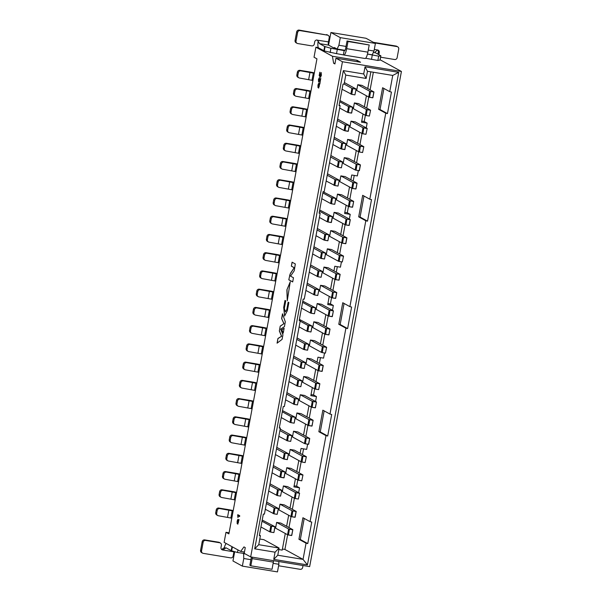 <?xml version="1.0" encoding="UTF-8"?>
<svg xmlns="http://www.w3.org/2000/svg" width="602" height="602" viewBox="0 0 602 602"><rect width="100%" height="100%" fill="white"/><g stroke="black" fill="none" stroke-linecap="round" stroke-linejoin="round"><path stroke-width="0.9" d="M367.468 71.269L392.745 75.431L398.727 72.345L365.03 66.799L367.468 71.269L366.136 78.448L363.698 73.978L343.336 70.622L345.781 75.092L366.136 78.448M365.03 66.799L363.698 73.978M318.33 47.588L315.892 47.189L332.439 56.257L333.613 63.233L334.908 63.94L335.969 58.198L342.448 61.75L250.68 556.903L309.654 566.617L401.421 71.457L380.133 59.786M342.448 61.75L401.421 71.457M398.727 72.345L307.434 564.924L273.737 559.371L275.061 552.192L254.706 548.836L343.336 70.622M335.969 58.198L360.545 62.239L357.016 60.305L332.439 56.257M333.613 63.233L334.998 63.458M357.249 61.697L357.016 60.305M367.468 54.029L372.232 54.812L374 51.035L375.407 43.427L366.016 38.272L330.912 32.493L340.303 37.64L338.896 45.255L337.128 49.033L344.999 50.327M337.128 49.033L334.373 47.52L334.283 47.987M338.896 45.255L346.022 46.429M368.258 50.094L374 51.035M340.303 37.64L375.407 43.427M330.912 32.493L328.572 45.12M229.099 532.808L225.983 532.296L228.895 533.891L316.945 58.838L314.026 57.235L315.892 47.189M380.035 60.034L377.868 60.463L365.647 58.251M346.669 48.672L348.001 41.493L347.03 40.959L369.207 44.984L367.875 52.163L346.669 48.672A7.329 1.746 99.4 0 1 343.862 55.015A7.329 1.746 99.4 0 1 343.719 54.963L336.526 53.631M337.316 49.349L336.518 53.653L324.297 50.937L318.631 47.912A7.329 1.746 -80.6 0 1 318.014 42.042L319.135 42.652A2.927 0.7 99.4 0 0 319.429 43.607L324.659 46.474L330.927 48.295L344.637 50.673M335.758 48.28L333.252 47.678L328.557 45.105L319.429 43.607M367.461 54.067L378.666 56.159L380.818 55.805L375.595 52.856L373.323 52.479M377.913 54.127L378.319 51.945L379.29 52.472A2.197 2.13 -61.3 0 0 377.582 49.974L375.302 51.9A2.927 0.7 -80.6 0 0 375.595 52.856M378.666 56.159L377.868 60.463M372.277 55.106L371.479 59.41M367.875 52.163A7.329 1.746 99.4 0 1 365.068 58.507L343.862 55.015M347.03 40.959L345.698 48.137A2.927 0.7 99.4 0 1 344.577 50.673A2.927 0.7 99.4 0 1 344.525 50.658M344.193 50.478L343.396 54.79M330.927 48.295L330.129 52.6M327.518 35.142L300.135 30.634A2.197 2.13 118.7 0 0 297.629 32.44L296.033 41.056A2.197 2.13 118.7 0 0 297.087 43.329L296.116 42.795A2.197 2.13 -61.3 0 1 295.063 40.522L296.658 31.906A2.197 2.13 -61.3 0 1 299.164 30.1L327.518 35.142A2.197 2.13 -61.3 0 1 329.226 37.64L328.444 41.877A2.927 0.7 -80.6 0 0 328.557 45.105M328.444 41.877L317.864 40.259M297.087 43.329A2.197 2.13 118.7 0 0 297.742 43.555L311.783 45.872A2.197 2.13 118.7 0 0 314.289 44.066L314.703 41.839A2.197 2.13 118.7 0 1 317.209 40.033L319.135 42.652M380.614 57.205L394.626 59.515A2.197 2.13 118.7 0 0 397.132 57.709L398.727 49.093A2.197 2.13 118.7 0 0 397.027 46.587L374.384 42.862M379.29 52.472L378.884 54.662M373.413 42.328L396.048 46.053A2.197 2.13 -61.3 0 1 396.71 46.286L397.681 46.813M378.319 51.945A2.197 2.13 118.7 0 0 377.717 50.004M348.001 41.493L369.207 44.984M326.547 34.607A2.197 2.13 -61.3 0 1 327.202 34.833L328.173 35.367M314.342 72.872A7.329 0.594 10.5 0 0 309.112 71.841L299.886 70.321L300.857 70.855L313.318 73.12A7.329 0.594 10.5 0 0 314.236 73.429M312.905 80.615A7.329 0.594 -169.5 0 1 311.986 80.299L299.525 78.034A2.197 2.13 118.7 0 1 297.817 75.536L296.846 75.002L297.38 72.135A2.197 2.13 -61.3 0 1 299.886 70.321M298.87 77.808L297.9 77.274A2.197 2.13 -61.3 0 1 296.846 75.002M297.38 72.135L298.351 72.661A2.197 2.13 -61.3 0 1 300.857 70.855M298.351 72.661L297.817 75.536M310.963 91.113A7.329 0.594 10.5 0 0 305.733 90.082L296.508 88.562L297.478 89.096L309.94 91.361A7.329 0.594 10.5 0 0 310.858 91.67M309.526 98.848A7.329 0.594 -169.5 0 1 308.608 98.54L296.146 96.275A2.197 2.13 118.7 0 1 294.438 93.777L293.467 93.242L294.002 90.368A2.197 2.13 -61.3 0 1 296.508 88.562M295.492 96.049L294.521 95.515A2.197 2.13 -61.3 0 1 293.467 93.242M294.002 90.368L294.972 90.902A2.197 2.13 -61.3 0 1 297.478 89.096M294.972 90.902L294.438 93.777M307.584 109.346A7.329 0.594 10.5 0 0 302.354 108.322L293.129 106.802L294.1 107.337L306.561 109.602A7.329 0.594 10.5 0 0 307.479 109.91M306.147 117.089A7.329 0.594 -169.5 0 1 305.229 116.78L292.768 114.515A2.197 2.13 118.7 0 1 291.059 112.01L290.089 111.483L290.623 108.608A2.197 2.13 -61.3 0 1 293.129 106.802M292.113 114.29L291.135 113.755A2.197 2.13 -61.3 0 1 290.089 111.483M290.623 108.608L291.594 109.143A2.197 2.13 -61.3 0 1 294.1 107.337M291.594 109.143L291.059 112.01M304.198 127.586A7.329 0.594 10.5 0 0 298.976 126.555L289.743 125.035L290.721 125.57L303.182 127.835A7.329 0.594 10.5 0 0 304.1 128.143M302.768 135.33A7.329 0.594 -169.5 0 1 301.85 135.014L289.389 132.749A2.197 2.13 118.7 0 1 287.681 130.25L286.71 129.716L287.237 126.849A2.197 2.13 -61.3 0 1 289.743 125.035M288.727 132.523L287.756 131.996A2.197 2.13 -61.3 0 1 286.71 129.716M287.237 126.849L288.215 127.376A2.197 2.13 -61.3 0 1 290.721 125.57M288.215 127.376L287.681 130.25M300.819 145.827A7.329 0.594 10.5 0 0 295.59 144.796L286.364 143.276L287.335 143.81L299.796 146.075A7.329 0.594 10.5 0 0 300.714 146.384M299.382 153.563A7.329 0.594 -169.5 0 1 298.472 153.254L286.01 150.989A2.197 2.13 118.7 0 1 284.302 148.491L283.331 147.957L283.858 145.082A2.197 2.13 -61.3 0 1 286.364 143.276M285.348 150.763L284.377 150.229A2.197 2.13 -61.3 0 1 283.331 147.957M283.858 145.082L284.829 145.616A2.197 2.13 -61.3 0 1 287.335 143.81M284.829 145.616L284.302 148.491M297.441 164.06A7.329 0.594 10.5 0 0 292.211 163.037L282.985 161.517L283.956 162.051L296.417 164.316A7.329 0.594 10.5 0 0 297.335 164.624M296.003 171.803A7.329 0.594 -169.5 0 1 295.085 171.495L282.624 169.23A2.197 2.13 118.7 0 1 280.916 166.724L279.945 166.197L280.479 163.323A2.197 2.13 -61.3 0 1 282.985 161.517M281.969 169.004L280.999 168.47A2.197 2.13 -61.3 0 1 279.945 166.197M280.479 163.323L281.45 163.857A2.197 2.13 -61.3 0 1 283.956 162.051M281.45 163.857L280.916 166.724M294.062 182.301A7.329 0.594 10.5 0 0 288.832 181.27L279.606 179.75L280.577 180.284L293.039 182.549A7.329 0.594 10.5 0 0 293.957 182.857M292.625 190.044A7.329 0.594 -169.5 0 1 291.707 189.735L279.245 187.463A2.197 2.13 118.7 0 1 277.537 184.964L276.566 184.43L277.101 181.563A2.197 2.13 -61.3 0 1 279.606 179.75M278.591 187.237L277.62 186.71A2.197 2.13 -61.3 0 1 276.566 184.43M277.101 181.563L278.071 182.09A2.197 2.13 -61.3 0 1 280.577 180.284M278.071 182.09L277.537 184.964M290.683 200.541A7.329 0.594 10.5 0 0 285.453 199.51L276.228 197.99L277.198 198.525L289.66 200.79A7.329 0.594 10.5 0 0 290.578 201.098M289.246 208.277A7.329 0.594 -169.5 0 1 288.328 207.968L275.866 205.703A2.197 2.13 118.7 0 1 274.158 203.205L273.188 202.671L273.722 199.796A2.197 2.13 -61.3 0 1 276.228 197.99M275.212 205.478L274.234 204.943A2.197 2.13 -61.3 0 1 273.188 202.671M273.722 199.796L274.693 200.331A2.197 2.13 -61.3 0 1 277.198 198.525M274.693 200.331L274.158 203.205M287.297 218.774A7.329 0.594 10.5 0 0 282.075 217.751L272.841 216.231L273.82 216.765L286.281 219.03A7.329 0.594 10.5 0 0 287.199 219.339M285.867 226.518A7.329 0.594 -169.5 0 1 284.949 226.209L272.488 223.944A2.197 2.13 118.7 0 1 270.78 221.438L269.809 220.911L270.336 218.037A2.197 2.13 -61.3 0 1 272.841 216.231M271.826 223.718L270.855 223.184A2.197 2.13 -61.3 0 1 269.809 220.911M270.336 218.037L271.314 218.571A2.197 2.13 -61.3 0 1 273.82 216.765M271.314 218.571L270.78 221.438M283.918 237.015A7.329 0.594 10.5 0 0 278.688 235.984L269.463 234.471L270.433 234.998L282.895 237.263A7.329 0.594 10.5 0 0 283.813 237.572M282.481 244.758A7.329 0.594 -169.5 0 1 281.57 244.45L269.102 242.177A2.197 2.13 118.7 0 1 267.401 239.679L266.43 239.144L266.957 236.277A2.197 2.13 -61.3 0 1 269.463 234.471M268.447 241.951L267.476 241.425A2.197 2.13 -61.3 0 1 266.43 239.144M266.957 236.277L267.928 236.804A2.197 2.13 -61.3 0 1 270.433 234.998M267.928 236.804L267.401 239.679M280.54 255.256A7.329 0.594 10.5 0 0 275.31 254.225L266.084 252.705L267.055 253.239L279.516 255.504A7.329 0.594 10.5 0 0 280.434 255.812M279.102 262.991A7.329 0.594 -169.5 0 1 278.184 262.683L265.723 260.418A2.197 2.13 118.7 0 1 264.015 257.919L263.044 257.385L263.578 254.511A2.197 2.13 -61.3 0 1 266.084 252.705M265.068 260.192L264.097 259.658A2.197 2.13 -61.3 0 1 263.044 257.385M263.578 254.511L264.549 255.045A2.197 2.13 -61.3 0 1 267.055 253.239M264.549 255.045L264.015 257.919M277.161 273.489A7.329 0.594 10.5 0 0 271.931 272.465L262.705 270.945L263.676 271.479L276.137 273.744A7.329 0.594 10.5 0 0 277.055 274.053M275.724 281.232A7.329 0.594 -169.5 0 1 274.805 280.923L262.344 278.658A2.197 2.13 118.7 0 1 260.636 276.152L259.665 275.626L260.199 272.751A2.197 2.13 -61.3 0 1 262.705 270.945M261.689 278.433L260.719 277.898A2.197 2.13 -61.3 0 1 259.665 275.626M260.199 272.751L261.17 273.285A2.197 2.13 -61.3 0 1 263.676 271.479M261.17 273.285L260.636 276.152M273.782 291.729A7.329 0.594 10.5 0 0 268.552 290.698L259.327 289.186L260.297 289.712L272.759 291.978A7.329 0.594 10.5 0 0 273.677 292.286M272.345 299.472A7.329 0.594 -169.5 0 1 271.427 299.164L258.965 296.899A2.197 2.13 118.7 0 1 257.257 294.393L256.286 293.859L256.821 290.992A2.197 2.13 -61.3 0 1 259.327 289.186M258.311 296.666L257.332 296.139A2.197 2.13 -61.3 0 1 256.286 293.859M256.821 290.992L257.791 291.518A2.197 2.13 -61.3 0 1 260.297 289.712M257.791 291.518L257.257 294.393M270.396 309.97A7.329 0.594 10.5 0 0 265.173 308.939L255.94 307.419L256.919 307.953L269.38 310.218A7.329 0.594 10.5 0 0 270.298 310.527M268.966 317.705A7.329 0.594 -169.5 0 1 268.048 317.397L255.587 315.132A2.197 2.13 118.7 0 1 253.878 312.634L252.908 312.099L253.434 309.225A2.197 2.13 -61.3 0 1 255.94 307.419M254.924 314.906L253.954 314.372A2.197 2.13 -61.3 0 1 252.908 312.099M253.434 309.225L254.413 309.759A2.197 2.13 -61.3 0 1 256.919 307.953M254.413 309.759L253.878 312.634M267.017 328.203A7.329 0.594 10.5 0 0 261.787 327.179L252.562 325.659L253.532 326.194L265.994 328.459A7.329 0.594 10.5 0 0 266.912 328.767M265.58 335.946A7.329 0.594 -169.5 0 1 264.669 335.638L252.2 333.373A2.197 2.13 118.7 0 1 250.5 330.874L249.529 330.34L250.056 327.465A2.197 2.13 -61.3 0 1 252.562 325.659M251.546 333.147L250.575 332.613A2.197 2.13 -61.3 0 1 249.529 330.34M250.056 327.465L251.026 328A2.197 2.13 -61.3 0 1 253.532 326.194M251.026 328L250.5 330.874M263.638 346.443A7.329 0.594 10.5 0 0 258.408 345.42L249.183 343.9L250.154 344.427L262.615 346.692A7.329 0.594 10.5 0 0 263.533 347M262.201 354.187A7.329 0.594 -169.5 0 1 261.283 353.878L248.822 351.613A2.197 2.13 118.7 0 1 247.113 349.107L246.143 348.573L246.677 345.706A2.197 2.13 -61.3 0 1 249.183 343.9M248.167 351.38L247.196 350.853A2.197 2.13 -61.3 0 1 246.143 348.573M246.677 345.706L247.648 346.24A2.197 2.13 -61.3 0 1 250.154 344.427M247.648 346.24L247.113 349.107M260.26 364.684A7.329 0.594 10.5 0 0 255.03 363.653L245.804 362.133L246.775 362.667L259.236 364.932A7.329 0.594 10.5 0 0 260.154 365.241M258.822 372.42A7.329 0.594 -169.5 0 1 257.904 372.111L245.443 369.846A2.197 2.13 118.7 0 1 243.735 367.348L242.764 366.814L243.298 363.939A2.197 2.13 -61.3 0 1 245.804 362.133M244.788 369.62L243.818 369.086A2.197 2.13 -61.3 0 1 242.764 366.814M243.298 363.939L244.269 364.473A2.197 2.13 -61.3 0 1 246.775 362.667M244.269 364.473L243.735 367.348M256.873 382.917A7.329 0.594 10.5 0 0 251.651 381.894L242.425 380.374L243.396 380.908L255.858 383.173A7.329 0.594 10.5 0 0 256.776 383.482M255.444 390.66A7.329 0.594 -169.5 0 1 254.526 390.352L242.064 388.087A2.197 2.13 118.7 0 1 240.356 385.589L239.385 385.054L239.92 382.18A2.197 2.13 -61.3 0 1 242.425 380.374M241.41 387.861L240.431 387.327A2.197 2.13 -61.3 0 1 239.385 385.054M239.92 382.18L240.89 382.714A2.197 2.13 -61.3 0 1 243.396 380.908M240.89 382.714L240.356 385.589M253.495 401.158A7.329 0.594 10.5 0 0 248.272 400.134L239.039 398.614L240.017 399.141L252.479 401.406A7.329 0.594 10.5 0 0 253.397 401.722M252.065 408.901A7.329 0.594 -169.5 0 1 251.147 408.592L238.685 406.327A2.197 2.13 118.7 0 1 236.977 403.822L236.007 403.287L236.533 400.42A2.197 2.13 -61.3 0 1 239.039 398.614M238.023 406.094L237.053 405.567A2.197 2.13 -61.3 0 1 236.007 403.287M236.533 400.42L237.512 400.955A2.197 2.13 -61.3 0 1 240.017 399.141M237.512 400.955L236.977 403.822M250.116 419.398A7.329 0.594 10.5 0 0 244.886 418.367L235.66 416.847L236.631 417.382L249.093 419.647A7.329 0.594 10.5 0 0 250.011 419.955M248.679 427.134A7.329 0.594 -169.5 0 1 247.761 426.826L235.299 424.56A2.197 2.13 118.7 0 1 233.599 422.062L232.628 421.528L233.155 418.653A2.197 2.13 -61.3 0 1 235.66 416.847M234.645 424.335L233.674 423.8A2.197 2.13 -61.3 0 1 232.628 421.528M233.155 418.653L234.125 419.188A2.197 2.13 -61.3 0 1 236.631 417.382M234.125 419.188L233.599 422.062M246.737 437.639A7.329 0.594 10.5 0 0 241.507 436.608L232.282 435.088L233.252 435.622L245.714 437.887A7.329 0.594 10.5 0 0 246.632 438.196M245.3 445.375A7.329 0.594 -169.5 0 1 244.382 445.066L231.92 442.801A2.197 2.13 118.7 0 1 230.212 440.303L229.242 439.769L229.776 436.894A2.197 2.13 -61.3 0 1 232.282 435.088M231.266 442.575L230.295 442.041A2.197 2.13 -61.3 0 1 229.242 439.769M229.776 436.894L230.747 437.428A2.197 2.13 -61.3 0 1 233.252 435.622M230.747 437.428L230.212 440.303M243.358 455.872A7.329 0.594 10.5 0 0 238.129 454.849L228.903 453.329L229.874 453.855L242.335 456.12A7.329 0.594 10.5 0 0 243.253 456.436M241.921 463.615A7.329 0.594 -169.5 0 1 241.003 463.307L228.542 461.042A2.197 2.13 118.7 0 1 226.834 458.536L225.863 458.002L226.397 455.135A2.197 2.13 -61.3 0 1 228.903 453.329M227.887 460.808L226.916 460.282A2.197 2.13 -61.3 0 1 225.863 458.002M226.397 455.135L227.368 455.669A2.197 2.13 -61.3 0 1 229.874 453.855M227.368 455.669L226.834 458.536M239.972 474.113A7.329 0.594 10.5 0 0 234.75 473.082L225.524 471.562L226.495 472.096L238.956 474.361A7.329 0.594 10.5 0 0 239.874 474.669M238.542 481.848A7.329 0.594 -169.5 0 1 237.624 481.54L225.163 479.275A2.197 2.13 118.7 0 1 223.455 476.776L222.484 476.242L223.018 473.368A2.197 2.13 -61.3 0 1 225.524 471.562M224.508 479.049L223.53 478.515A2.197 2.13 -61.3 0 1 222.484 476.242M223.018 473.368L223.989 473.902A2.197 2.13 -61.3 0 1 226.495 472.096M223.989 473.902L223.455 476.776M236.594 492.353A7.329 0.594 10.5 0 0 231.371 491.322L222.138 489.802L223.116 490.337L235.578 492.602A7.329 0.594 10.5 0 0 236.496 492.91M235.164 500.089A7.329 0.594 -169.5 0 1 234.246 499.78L221.784 497.515A2.197 2.13 118.7 0 1 220.076 495.017L219.105 494.483L219.632 491.608A2.197 2.13 -61.3 0 1 222.138 489.802M221.122 497.29L220.151 496.755A2.197 2.13 -61.3 0 1 219.105 494.483M219.632 491.608L220.61 492.143A2.197 2.13 -61.3 0 1 223.116 490.337M220.61 492.143L220.076 495.017M233.215 510.586A7.329 0.594 10.5 0 0 227.985 509.563L218.759 508.043L219.73 508.57L232.191 510.835A7.329 0.594 10.5 0 0 233.109 511.151M231.778 518.33A7.329 0.594 -169.5 0 1 230.859 518.021L218.398 515.756A2.197 2.13 118.7 0 1 216.697 513.25L215.727 512.716L216.253 509.849A2.197 2.13 -61.3 0 1 218.759 508.043M217.743 515.53L216.773 514.996A2.197 2.13 -61.3 0 1 215.727 512.716M216.253 509.849L217.224 510.383A2.197 2.13 -61.3 0 1 219.73 508.57M217.224 510.383L216.697 513.25M254.706 548.836L258.747 544.69L279.102 548.046L263.879 539.701L259.793 539.023M275.061 552.192L279.102 548.046L277.77 555.225L303.047 559.386L284.912 549.445L282.406 549.032M285.288 533.485L282.21 550.115L278.824 549.558M273.737 559.371L277.77 555.225M307.434 564.924L303.047 559.386L306.049 543.185L298.923 539.279L302.919 517.735L310.045 521.641L311.761 522.047L307.765 543.591L306.049 543.185M250.68 556.903L244.201 553.351L245.262 547.609L243.968 546.902L240.672 551.417L224.117 542.342L225.983 532.296M244.442 552.042L240.672 551.417M278.771 561.531L278.877 564.292L277.462 571.9L242.358 566.121L232.966 560.966L234.682 551.703M242.358 566.121L243.772 558.505L243.599 553.667L243.178 553.441M244.442 553.486L237.481 552.501L231.65 550.83L225.983 547.812A2.927 0.7 99.4 0 0 225.923 547.79A2.927 0.7 99.4 0 0 225.419 548.294L222.695 549.98A2.197 2.13 -61.3 0 1 220.987 547.481L221.401 545.254A2.197 2.13 118.7 0 0 219.692 542.756L205.651 540.438A2.197 2.13 118.7 0 0 203.145 542.244L201.55 550.86A2.197 2.13 118.7 0 0 203.258 553.366L230.634 557.873A2.197 2.13 118.7 0 0 233.14 556.067L233.93 551.831A2.927 0.7 -80.6 0 1 233.99 551.5M243.599 553.667L245.27 553.945M243.772 558.505L250.891 559.679M273.135 563.344L278.877 564.292M221.724 549.445L224.305 547.685A7.329 1.746 99.4 0 1 226.284 543.531M237.481 552.501L237.956 549.935M243.87 553.554L244.156 551.996M251.335 557.016A2.927 0.7 99.4 0 1 251.184 558.092L249.86 565.27L250.831 565.805L252.163 558.618A7.329 1.746 -80.6 0 0 252.388 557.189M252.163 558.618L273.361 562.117A7.329 1.746 -80.6 0 0 273.594 560.68M273.361 562.117L272.029 569.296L250.831 565.805M202.596 553.14L201.625 552.606A2.197 2.13 -61.3 0 1 200.579 550.333L202.174 541.717A2.197 2.13 -61.3 0 1 204.68 539.904L218.722 542.221A2.197 2.13 -61.3 0 1 219.376 542.447L220.347 542.981M278.598 565.775L300.142 569.319A2.197 2.13 118.7 0 0 302.648 567.513L303.017 565.526M286.627 526.276L288.674 515.244M290.006 508.035L292.053 497.011M298.645 492.677L299.54 487.823L293.926 486.898L295.431 478.771M296.771 471.562L298.81 460.53M300.15 453.321L301.053 448.452L306.666 449.378L307.63 444.193M303.528 435.08L305.575 424.056M306.907 416.847L308.954 405.816M315.546 401.489L316.456 396.575L310.835 395.649L312.333 387.583M313.672 380.366L315.711 369.342M317.051 362.133L317.961 357.204L323.575 358.13L324.531 352.998M320.43 343.892L322.476 332.868M323.808 325.652L325.855 314.628M332.447 310.293L333.335 305.47L327.721 304.544L329.234 296.387M330.573 289.178L332.613 278.154M333.952 270.938L334.817 266.25L340.439 267.175L341.432 261.81M337.331 252.705L339.377 241.673M340.709 234.464L342.756 223.432M349.348 219.105L350.221 214.365L344.607 213.439L346.135 205.199M347.474 197.99L349.514 186.959M350.853 179.75L351.734 175.001L357.347 175.927L358.333 170.622M354.232 161.509L356.279 150.485M357.611 143.276L359.657 132.244M366.249 127.917L367.137 123.117L361.516 122.191L363.036 114.004M364.376 106.795L366.415 95.771M367.754 88.554L370.855 71.826M276.634 522.408L275.573 528.157L287.553 534.726L288.621 528.985L276.634 522.408L280.848 523.108L292.835 529.677L291.767 535.419L288.621 535.027M280.013 504.175L278.952 509.917L290.932 516.486L292 510.744L280.013 504.175L284.227 504.867L296.214 511.437L295.146 517.178L291.865 516.772L292.79 511L296.214 511.437M283.399 485.934L282.33 491.676L294.318 498.253L295.379 492.504L283.399 485.934L287.605 486.627L299.593 493.196L298.359 499.05L299.593 493.196M286.778 467.694L285.709 473.443L297.697 480.012L298.758 474.271L286.778 467.694L290.992 468.394L302.972 474.963L301.745 480.81L302.972 474.963M290.156 449.461L289.088 455.202L301.075 461.772L302.144 456.03L290.156 449.461L294.37 450.153L306.35 456.722L305.124 462.577L306.35 456.722M293.535 431.22L292.474 436.962L304.454 443.539L305.523 437.789L293.535 431.22L297.749 431.912L309.737 438.482L308.668 444.231L305.38 443.824L306.313 438.045L309.737 438.482M296.914 412.98L295.853 418.729L307.833 425.298L308.901 419.556L296.914 412.98L301.128 413.679L313.115 420.249L312.047 425.99L308.901 425.599M300.3 394.746L299.232 400.488L311.219 407.057L312.28 401.316L300.3 394.746L304.507 395.439L316.494 402.008L315.425 407.75L312.28 407.358M303.679 376.506L302.61 382.247L314.598 388.824L315.659 383.075L303.679 376.506L307.893 377.198L319.873 383.767L318.646 389.622L319.873 383.767M307.058 358.265L305.989 364.014L317.976 370.584L319.045 364.835L307.058 358.265L311.272 358.965L323.251 365.534L322.19 371.276L318.902 370.87L319.835 365.09L323.251 365.534M310.436 340.032L309.375 345.774L321.355 352.343L322.424 346.601L310.436 340.032L314.65 340.724L326.638 347.294L325.404 353.148L326.638 347.294M313.815 321.792L312.754 327.533L324.734 334.102L325.802 328.361L313.815 321.792L318.029 322.484L330.016 329.053L328.948 334.802L325.802 334.403M317.201 303.551L316.133 309.3L328.12 315.869L329.181 310.12L317.201 303.551L321.408 304.251L333.395 310.82L332.327 316.562L329.181 316.17M320.58 285.318L319.512 291.059L331.499 297.629L332.56 291.887L320.58 285.318L324.794 286.01L336.774 292.58L335.713 298.321L332.424 297.915L333.357 292.143L336.774 292.58M323.959 267.077L322.898 272.819L334.878 279.388L335.946 273.647L323.959 267.077L328.173 267.77L340.153 274.339L339.092 280.088L335.803 279.682L336.736 273.902L340.153 274.339M327.337 248.837L326.276 254.586L338.256 261.155L339.325 255.406L327.337 248.837L331.551 249.537L343.539 256.106L342.305 261.953L343.539 256.106M330.716 230.604L329.655 236.345L341.635 242.915L342.704 237.173L330.716 230.604L334.93 231.296L346.918 237.865L345.849 243.607L342.568 243.2L343.494 237.429L346.918 237.865M334.102 212.363L333.034 218.105L345.021 224.674L346.082 218.932L334.102 212.363L338.309 213.055L350.296 219.625L349.228 225.374L345.947 224.967L346.872 219.188L350.296 219.625M337.481 194.122L336.413 199.872L348.4 206.441L349.461 200.692L337.481 194.122L341.695 194.815L353.675 201.392L352.614 207.133L349.461 206.742M340.86 175.889L339.799 181.631L351.779 188.2L352.847 182.459L340.86 175.889L345.074 176.582L357.054 183.151L355.993 188.893L352.84 188.501M344.239 157.649L343.178 163.39L355.157 169.96L356.226 164.218L344.239 157.649L348.453 158.341L360.44 164.91L359.371 170.659L356.083 170.253L357.016 164.474L360.44 164.91M347.617 139.408L346.556 145.157L358.536 151.727L359.605 145.977L347.617 139.408L351.831 140.1L363.819 146.677L362.585 152.524L363.819 146.677M351.004 121.175L349.935 126.917L361.922 133.486L362.983 127.744L351.004 121.175L355.21 121.867L367.197 128.437L365.963 134.291L367.197 128.437M354.382 102.934L353.314 108.676L365.301 115.245L366.362 109.504L354.382 102.934L358.596 103.627L370.576 110.196L369.35 116.051L370.576 110.196M357.761 84.694L356.7 90.443L368.68 97.012L369.748 91.263L357.761 84.694L361.975 85.386L373.955 91.963L372.894 97.705L369.605 97.298L370.539 91.519L373.955 91.963M349.326 106.825L348.392 112.597L347.467 112.311L348.535 106.569L352.742 107.261L339.979 100.564M332.424 198.013L331.491 203.792L330.566 203.499L331.634 197.757L335.841 198.449L323.078 191.752M329.046 216.253L328.113 222.025L327.187 221.739L328.248 215.998L332.462 216.69L319.692 209.993M312.145 307.441L311.211 313.221L310.286 312.935L311.347 307.186L315.561 307.878L302.791 301.181M308.758 325.682L307.833 331.454L306.907 331.168L307.968 325.426L312.182 326.118L299.412 319.421M291.857 416.87L290.932 422.649L290.006 422.363L291.067 416.614L295.281 417.306L282.511 410.609M271.577 526.298L270.652 532.078L269.719 531.792L270.787 526.043L275.001 526.735L262.231 520.038M356.128 89.021L354.917 94.868L356.128 89.021L344.389 82.587M350.846 94.07L351.914 88.328L352.704 88.584L351.771 94.364L342.071 89.262M351.914 88.328L344.118 84.054M351.771 94.364L354.917 94.868M369.748 91.263L370.539 91.519M369.605 97.298L368.68 97.012M372.751 97.802L373.812 92.061M352.742 107.261L351.681 113.003L348.392 112.597M347.467 112.311L339.671 108.036M348.535 106.569L339.754 101.753M352.599 107.359L351.538 113.108M366.362 109.504L370.433 110.301M367.16 109.76L366.227 115.539L365.301 115.245M337.632 119.068L349.363 125.502L348.302 131.244L344.088 130.551L336.292 126.277M344.088 130.551L345.149 124.802L337.361 120.535M345.149 124.802L349.363 125.502M349.22 125.6L348.159 131.341M345.947 125.058L345.014 130.837M362.983 127.744L367.054 128.535M363.774 128L362.848 133.772L361.922 133.486M334.245 137.301L345.984 143.735L344.923 149.484L340.709 148.784L332.914 144.518M340.709 148.784L341.77 143.043L333.975 138.769M341.77 143.043L345.984 143.735M345.841 143.84L344.773 149.582M342.561 143.299L341.635 149.078M359.605 145.977L363.676 146.775M360.395 146.233L359.469 152.013L358.536 151.727M342.606 161.976L341.394 167.823L342.606 161.976L330.867 155.542M337.331 167.025L338.392 161.283L339.182 161.539L338.256 167.311L329.535 162.751M338.392 161.283L330.596 157.009M338.256 167.311L341.394 167.823M356.226 164.218L357.016 164.474M356.083 170.253L355.157 169.96M359.228 170.757L360.289 165.016M339.227 180.216L338.015 186.056L339.227 180.216L327.488 173.782M333.944 185.265L335.013 179.516L335.803 179.772L334.87 185.551L326.149 180.991M335.013 179.516L327.217 175.25M335.013 185.566L338.015 186.056M355.85 188.998L357.054 183.151M352.847 182.459L356.911 183.249M353.637 182.715L352.704 188.486L351.779 188.2M335.841 198.449L334.78 204.198L335.698 198.555M330.566 203.499L321.792 198.69M331.634 197.757L322.853 192.949M331.627 203.8L334.637 204.296M352.471 207.231L353.675 201.392M349.461 200.692L353.532 201.489M350.259 200.948L349.326 206.727L348.4 206.441M332.462 216.69L331.401 222.431L328.113 222.025M327.187 221.739L319.391 217.465M328.248 215.998L319.474 211.182M332.319 216.788L331.258 222.537M346.082 218.932L346.872 219.188M345.947 224.967L345.021 224.674M349.085 225.472L350.153 219.73M317.344 228.497L329.083 234.93L327.872 240.77L323.808 239.98L316.012 235.706M323.808 239.98L324.869 234.231L317.073 229.964M324.869 234.231L329.083 234.93M328.94 235.028L327.872 240.77M325.659 234.487L324.734 240.266M342.704 237.173L343.494 237.429M342.568 243.2L341.635 242.915M345.706 243.712L346.775 237.963M313.966 246.73L325.705 253.164L324.493 259.01L320.43 258.213L312.634 253.946M320.43 258.213L321.491 252.471L313.695 248.197M321.491 252.471L325.705 253.164M325.562 253.269L324.493 259.01M322.281 252.727L321.355 258.506M339.325 255.406L343.388 256.204M340.115 255.662L339.182 261.441L338.256 261.155M322.326 271.404L321.114 277.251L322.326 271.404L310.587 264.97M317.043 276.453L318.112 270.712L318.902 270.968L317.969 276.739L309.247 272.179M318.112 270.712L310.316 266.438M318.112 276.754L321.114 277.251M335.946 273.647L336.736 273.902M335.803 279.682L334.878 279.388M338.949 280.186L340.01 274.444M318.94 289.645L317.736 295.484L318.94 289.645L307.208 283.211M313.665 294.694L314.733 288.945L315.523 289.201L314.59 294.98L305.869 290.42M314.733 288.945L306.937 284.678M314.59 294.98L317.736 295.484M332.56 291.887L333.357 292.143M332.424 297.915L331.499 297.629M335.562 298.426L336.631 292.677M315.561 307.878L314.5 313.627L315.418 307.983M310.286 312.935L301.504 308.119M311.347 307.186L302.573 302.377M311.347 313.228L314.357 313.725M332.184 316.66L333.395 310.82M329.181 310.12L333.252 310.918M329.971 310.376L329.046 316.155L328.12 315.869M312.182 326.118L310.971 331.965L312.039 326.216M306.907 331.168L299.111 326.894M307.968 325.426L300.172 321.152M307.968 331.469L310.971 331.965M328.805 334.9L330.016 329.053M325.802 328.361L329.873 329.159M326.593 328.617L325.667 334.396L324.734 334.102M297.064 337.925L308.803 344.359L307.592 350.198L303.521 349.408L295.732 345.134M303.521 349.408L304.589 343.667L296.794 339.393M304.589 343.667L308.803 344.359M308.66 344.457L307.592 350.198M305.38 343.915L304.454 349.694M322.424 346.601L326.487 347.392M323.214 346.857L322.281 352.629L321.355 352.343M305.425 362.592L304.213 368.439L305.425 362.592L293.686 356.158M300.142 367.649L301.211 361.9L302.001 362.156L301.068 367.935L292.346 363.375M301.211 361.9L293.415 357.626M301.068 367.935L304.213 368.439M319.045 364.835L319.835 365.09M318.902 370.87L317.976 370.584M322.047 371.374L323.108 365.632M302.038 380.833L300.834 386.68L302.038 380.833L290.307 374.399M296.763 385.882L297.832 380.14L298.622 380.396L297.689 386.168L288.968 381.608M297.832 380.14L290.036 375.866M297.689 386.168L300.834 386.68M315.659 383.075L319.73 383.873M316.456 383.331L315.523 389.11L314.598 388.824M298.66 399.073L297.456 404.913L298.66 399.073L286.928 392.639M293.385 404.123L294.446 398.381L295.243 398.629L294.31 404.409L285.589 399.848M294.446 398.381L286.657 394.107M294.446 404.424L297.456 404.913M315.282 407.855L316.494 402.008M312.28 401.316L316.351 402.106M313.07 401.572L312.145 407.343L311.219 407.057M295.281 417.306L294.212 423.055L295.138 417.412M290.006 422.363L281.224 417.547M291.067 416.614L282.293 411.806M290.932 422.649L294.069 423.153M311.904 426.088L313.115 420.249M308.901 419.556L312.972 420.346M309.691 419.805L308.766 425.584L307.833 425.298M291.902 435.547L290.691 441.394L291.902 435.547L280.163 429.113M286.62 440.596L287.688 434.855L288.478 435.111L287.553 440.882L278.831 436.322M287.688 434.855L279.892 430.581M287.553 440.882L290.691 441.394M305.523 437.789L306.313 438.045M305.38 443.824L304.454 443.539M308.525 444.329L309.586 438.587M276.785 447.354L288.524 453.788L287.312 459.627L283.241 458.837L275.445 454.563M283.241 458.837L284.31 453.095L276.514 448.821M284.31 453.095L288.524 453.788M288.373 453.885L287.312 459.627M285.1 453.344L284.167 459.123M302.144 456.03L306.207 456.82M302.934 456.286L302.001 462.058L301.075 461.772M273.406 465.587L285.137 472.021L284.076 477.77L279.862 477.077L272.066 472.803M279.862 477.077L280.931 471.328L273.135 467.054M280.931 471.328L285.137 472.021M284.994 472.126L283.933 477.868M281.721 471.584L280.788 477.363M298.758 474.271L302.829 475.061M299.555 474.519L298.622 480.298L297.697 480.012M281.759 490.261L280.555 496.108L281.759 490.261L270.027 483.827M276.484 495.311L277.545 489.569L278.342 489.825L277.409 495.596L268.688 491.036M277.545 489.569L269.756 485.295M277.409 495.596L280.555 496.108M295.379 492.504L299.45 493.301M296.169 492.76L295.243 498.539L294.318 498.253M278.38 508.502L277.168 514.349L278.38 508.502L266.641 502.068M273.105 513.551L274.166 507.81L274.956 508.058L274.03 513.837L265.309 509.277M274.166 507.81L266.37 503.535M274.166 513.852L277.168 514.349M292 510.744L292.79 511M291.865 516.772L290.932 516.486M295.003 517.284L296.071 511.534M275.001 526.735L273.933 532.484L274.858 526.84M269.719 531.792L260.944 526.976M270.787 526.043L262.013 521.234M270.787 532.085L273.79 532.582M291.624 535.517L292.835 529.677M288.621 528.985L292.685 529.775M289.411 529.233L288.478 535.012L287.553 534.726M299.54 487.823L296.628 486.228L294.122 485.814M316.456 396.575L313.537 394.98L311.038 394.566M333.335 305.47L330.423 303.875L327.924 303.461M350.221 214.365L347.309 212.769L344.811 212.355M367.137 123.117L364.218 121.521L361.719 121.107M284.912 549.445L287.636 534.749M288.968 527.555L291.014 516.516M292.346 509.315L294.393 498.275M296.628 486.228L297.772 480.035M299.104 472.841L301.15 461.802M302.49 454.6L303.551 448.866M305.869 436.367L307.915 425.321M309.247 418.127L311.294 407.087M313.537 394.98L314.673 388.847M316.005 381.653L318.052 370.606M319.391 363.412L320.46 357.618M322.77 345.172L324.817 334.133M326.149 326.939L328.195 315.892M330.423 303.875L331.574 297.651M332.906 290.457L334.953 279.418M336.292 272.224L337.323 266.656M339.671 253.984L341.718 242.937M343.05 235.743L345.096 224.704M347.309 212.769L348.475 206.463M349.807 199.27L351.854 188.223M353.193 181.029L354.232 175.408M356.572 162.796L358.619 151.749M359.951 144.555L361.998 133.509M364.218 121.521L365.376 115.275M366.708 108.082L368.755 97.035M370.095 89.841L373.353 72.232M258.747 544.69L260.418 535.667L259.342 535.614L263.337 514.07L264.406 514.123L280.351 428.105L279.283 428.052L283.271 406.508L284.347 406.561L300.263 320.663L299.194 320.61L303.182 299.066L304.258 299.119L320.174 213.236L319.105 213.183L323.093 191.647L324.169 191.699L340.107 105.674L339.039 105.621L343.027 84.084L344.103 84.137L345.781 75.092M339.129 105.139L340.107 105.674M319.195 212.702L320.174 213.236M299.284 320.121L300.263 320.663M279.373 427.563L280.351 428.105M259.432 535.125L260.418 535.667M392.745 75.431L389.735 91.654L391.451 92.053L387.462 113.597L385.747 113.191L369.801 199.217L371.517 199.616L367.529 221.16L365.813 220.753L349.89 306.636L351.606 307.043L347.617 328.587L345.902 328.18L329.979 414.078L331.694 414.485L327.706 436.029L325.983 435.622L310.045 521.641M325.983 435.622L318.864 431.717L322.853 410.173L329.979 414.078M345.902 328.18L338.775 324.275L342.764 302.731L349.89 306.636M365.813 220.753L358.687 216.848L362.675 195.304L369.801 199.217M385.747 113.191L378.62 109.286L382.609 87.741L389.735 91.654M307.765 543.591L300.323 539.505L298.923 539.279M300.323 539.505L304.221 518.45M327.706 436.029L320.256 431.943L318.864 431.717M320.256 431.943L324.154 410.888M347.617 328.587L340.168 324.501L338.775 324.275M340.168 324.501L344.073 303.446M367.529 221.16L360.079 217.074L358.687 216.848M360.079 217.074L363.984 196.019M387.462 113.597L380.012 109.519L378.62 109.286M380.012 109.519L383.918 88.456M237.782 514.672L239.731 515.741L239.573 516.591L238.053 515.756L238.031 517.607L237.782 514.672M237.579 520.459L237.158 523.642L237.143 521.151L237.805 519.428L238.994 519.737L237.767 524.131L237.888 520.369A17.842 4.259 -80.6 0 0 237.828 520.331L237.971 520.354A17.842 4.259 -80.6 0 1 238.031 520.391L237.767 520.309M238.354 519.684L238.994 519.737M318.134 85.318L317.976 87.576L317.961 85.085L318.624 83.362L319.812 83.67L318.586 88.065L318.706 84.31A17.842 4.259 -80.6 0 0 318.646 84.265L318.134 85.318M319.173 83.618L319.812 83.67M318.729 88.088L318.849 84.333A17.842 4.259 -80.6 0 0 318.789 84.295L318.398 84.393M320.083 82.993L319.346 78.546L318.631 79.63L318.578 82.053L318.435 79.509L319.369 77.65L319.925 81.669L320.783 78.418L319.94 82.971L319.263 78.531M320.588 77.214L321.34 75.227L321.137 73.512L320.287 74.716L320.061 76.853L319.188 75.641L319.82 72.21L319.542 75.092L319.993 75.747L321.144 72.579L321.393 75.31L320.445 77.229L321.197 75.205L321.001 73.489M284.129 328.271L283.233 333.139L281.796 329.693L284.129 328.271M286.883 289.901L290.232 281.834L287.259 300.737L286.883 289.901L290.299 281.841M279.336 330.965L280.231 326.118L283.873 323.703L281.631 318.556L282.504 313.808L285.325 321.829L284.437 326.615L280.637 329.128L282.932 334.75L282.075 339.377L277.078 343.178L277.943 338.474L281.518 336.3L279.336 330.965L280.231 326.118M285.739 300.865L284.355 308.352L285.34 311.806L286.785 309.601L288.155 302.189L288.862 302.58L287.372 310.609L284.603 315.997L283.692 307.426L284.987 300.451L285.739 300.865M289.6 275.626L290.42 273.353L294.205 267.724L291.345 266.152L292.083 262.179L295.319 263.947L294.258 270.719L290.555 276.152L293.467 277.74L292.692 281.939L288.802 279.802L289.72 275.633L288.802 279.802M291.345 266.152L292.211 262.246M292.7 281.887L288.937 279.832M289.735 275.648L290.42 273.353M290.563 273.376L294.205 267.724M294.34 267.747L291.481 266.182M285.408 311.813L286.785 309.601M286.921 309.624L288.29 302.264M284.678 316.005L283.692 307.426M283.835 307.449L285.115 300.526M280.366 326.141L283.873 323.703M284.016 323.725L281.631 318.556M281.766 318.578L282.601 314.078M277.244 343.05L277.943 338.474M278.086 338.505L281.518 336.3M281.653 336.322L279.471 330.987M287.327 300.744L287.019 289.923M283.271 332.921L281.796 329.693M281.932 329.715L284.106 328.391M320.091 76.725L319.188 75.641M319.331 75.664L319.955 72.285M321.28 72.601L319.993 75.747M318.721 82.075L318.571 79.532L319.512 77.673M320.685 78.365L319.925 81.669M318.119 87.599L318.104 85.108L318.767 83.392M319.308 83.64L319.948 83.693L319.308 83.64M237.301 523.665L237.286 521.174L237.948 519.451M238.49 519.707L239.129 519.759L238.49 519.707M237.91 524.154L237.587 522.702M237.73 522.724L238.031 520.391M239.581 516.539L238.053 515.756M237.94 517.502L237.677 515.214M237.82 515.237L237.91 514.748M318.894 84.408L319.301 86.304L318.774 87.17L318.894 84.408L318.744 87.162M238.076 520.474L238.475 522.363L237.925 523.228L238.076 520.474L237.925 523.228M380.818 55.805L380.02 60.11M325.095 46.625L324.297 50.937M324.659 46.474L323.861 50.779M377.582 49.974L374.293 49.432M396.048 46.053L397.027 46.587M296.033 41.056L295.063 40.522M297.629 32.44L296.658 31.906M300.135 30.634L299.164 30.1M308.653 79.539L309.985 72.36M311.986 80.299L313.318 73.12M305.274 97.78L306.606 90.601M308.608 98.54L309.94 91.361M301.895 116.02L303.227 108.834M305.229 116.78L306.561 109.602M298.517 134.254L299.841 127.075M301.85 135.014L303.182 127.835M295.13 152.494L296.462 145.315M298.472 153.254L299.796 146.075M291.752 170.735L293.084 163.548M295.085 171.495L296.417 164.316M288.373 188.968L289.705 181.789M291.707 189.735L293.039 182.549M284.994 207.208L286.326 200.03M288.328 207.968L289.66 200.79M281.616 225.449L282.94 218.263M284.949 226.209L286.281 219.03M278.229 243.682L279.561 236.503M281.57 244.45L282.895 237.263M274.851 261.923L276.183 254.744M278.184 262.683L279.516 255.504M271.472 280.163L272.804 272.977M274.805 280.923L276.137 273.744M268.093 298.396L269.425 291.217M271.427 299.164L272.759 291.978M264.714 316.637L266.039 309.458M268.048 317.397L269.38 310.218M261.328 334.878L262.66 327.691M264.669 335.638L265.994 328.459M257.949 353.111L259.281 345.932M261.283 353.878L262.615 346.692M254.571 371.351L255.903 364.172M257.904 372.111L259.236 364.932M251.192 389.592L252.524 382.405M254.526 390.352L255.858 383.173M247.813 407.825L249.138 400.646M251.147 408.592L252.479 401.406M244.427 426.065L245.759 418.887M247.761 426.826L249.093 419.647M241.048 444.306L242.38 437.12M244.382 445.066L245.714 437.887M237.67 462.539L239.002 455.36M241.003 463.307L242.335 456.12M234.291 480.78L235.623 473.601M237.624 481.54L238.956 474.361M230.912 499.02L232.237 491.842M234.246 499.78L235.578 492.602M227.526 517.253L228.858 510.075M230.859 518.021L232.191 510.835M224.305 547.685L225.419 548.294M231.206 550.679L231.958 546.646M231.65 550.83L232.38 546.872M222.695 549.98L233.93 551.831M204.68 539.904L205.651 540.438M219.692 542.756L218.722 542.221M202.174 541.717L203.145 542.244M200.579 550.333L201.55 550.86M354.879 94.86L351.914 94.371M352.704 88.584L355.978 89.126M372.706 97.795L369.741 97.306M351.493 113.101L348.528 112.612M369.327 116.035L366.362 115.546M348.114 131.334L345.149 130.852M365.948 134.276L362.983 133.787M344.735 149.574L341.77 149.085M362.57 152.509L359.605 152.028M341.357 167.815L338.392 167.326M339.182 161.539L342.463 162.073M359.191 170.75L356.226 170.261M335.803 179.772L339.077 180.314M331.213 222.529L328.248 222.04M349.047 225.464L346.082 224.975M327.834 240.762L324.869 240.281M345.668 243.705L342.704 243.216M324.455 259.003L321.491 258.514M342.29 261.938L339.325 261.456M318.902 270.968L322.175 271.502M338.903 280.178L335.939 279.689M317.69 295.484L314.726 294.995M315.523 289.201L318.797 289.743M335.525 298.419L332.56 297.93M307.554 350.198L304.589 349.709M325.381 353.133L322.424 352.644M304.176 368.432L301.211 367.942M302.001 362.156L305.274 362.697M322.002 371.374L319.037 370.885M300.789 386.672L297.824 386.183M298.622 380.396L301.895 380.931M318.624 389.607L315.659 389.118M295.243 398.629L298.517 399.171M294.032 423.146L291.067 422.657M290.653 441.386L287.688 440.897M288.478 435.111L291.759 435.645M308.48 444.321L305.523 443.832M287.274 459.627L284.31 459.138M305.101 462.562L302.136 462.073M283.888 477.86L280.923 477.371M301.722 480.802L298.758 480.313M280.509 496.101L277.545 495.612M278.342 489.825L281.616 490.359M298.344 499.035L295.379 498.546M274.956 508.058L278.237 508.6M294.965 517.276L292 516.787M380.08 60.08L380.878 55.775M366.227 115.539L369.35 116.051M362.848 133.772L365.963 134.291M359.469 152.013L362.585 152.524M337.993 186.063L334.87 185.551M352.704 188.486L355.827 189.005M334.614 204.304L331.491 203.792M349.326 206.727L352.448 207.238M339.182 261.441L342.305 261.953M321.092 277.259L317.969 276.739M314.334 313.732L311.211 313.221M329.046 316.155L332.161 316.667M310.948 331.973L307.833 331.454M325.667 334.396L328.782 334.908M322.281 352.629L325.404 353.148M315.523 389.11L318.646 389.622M297.433 404.92L294.31 404.409M312.145 407.343L315.26 407.863M308.766 425.584L311.881 426.096M302.001 462.058L305.124 462.577M298.622 480.298L301.745 480.81M295.243 498.539L298.359 499.05M277.146 514.349L274.03 513.837M273.767 532.589L270.652 532.078M288.478 535.012L291.601 535.524"/></g></svg>
